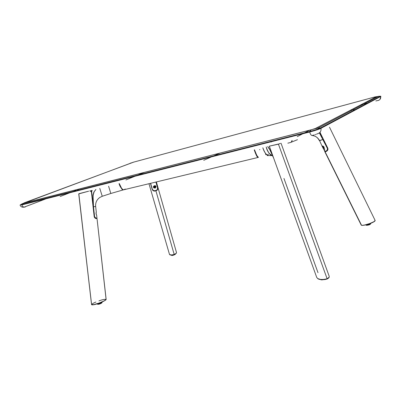 <?xml version="1.0" encoding="UTF-8"?>
<svg xmlns="http://www.w3.org/2000/svg" width="401" height="401" viewBox="0 0 401 401"><rect width="100%" height="100%" fill="white"/><g stroke="black" fill="none" stroke-linecap="round" stroke-linejoin="round"><path stroke-width="0.6" d="M316.414 134.225L317.928 133.603C320.329 132.741 321.341 130.987 320.955 128.33L380.689 96.491C380.93 98.481 380.108 99.819 378.223 100.516C380.108 99.819 380.93 98.481 380.689 96.496L320.955 128.33C318.675 129.403 314.905 130.631 309.652 132.014L21.709 204.941C22.541 206.7 23.709 207.397 25.198 207.026C23.709 207.397 22.541 206.7 21.709 204.941L309.647 131.999C310.464 134.541 311.351 135.683 312.309 135.443L314.003 134.987M80.22 188.731L77.513 189.783L80.22 188.731M75.844 190.425L72.681 191.653L75.844 190.425M69.894 192.736L60.16 196.51L69.894 192.736M144.505 172.34L137.473 175.212L144.505 172.34M134.866 176.28L125.919 179.939L134.866 176.28M219.928 153.107L213.708 155.869L219.928 153.107M211.397 156.896L203.728 160.305L211.397 156.896M309.667 130.22L304.71 132.781L309.667 130.22M302.86 133.733L297.226 136.636L302.86 133.733M46.13 198.756L25.433 206.65L46.13 198.756M314.86 134.736L315.672 134.475M375.802 100.937L378.318 100.445M367.231 103.217L360.409 105.032L367.231 103.217M375.822 97.398L375.892 97.699L375.822 97.398L377.105 97.062M312.309 135.443C311.351 135.683 310.464 134.541 309.652 132.014L309.652 132.014C314.905 130.631 318.675 129.403 320.955 128.33C321.341 130.987 320.329 132.741 317.928 133.603M380.524 96.15L380.689 96.496L380.384 96.24L354.985 109.714L380.384 96.24L376.409 96.701L350.514 110.185L354.985 109.714L350.514 110.185L315.437 128.455L320.549 127.979L315.437 128.455L311.216 129.829L309.642 131.528L311.216 129.829L24.421 202.956L21.769 204.57L20.245 204.866L309.642 131.528C314.71 130.195 318.344 129.012 320.549 127.979L354.985 109.714L355.336 109.999L354.985 109.714L320.549 127.979L320.95 128.32L320.549 127.979C318.344 129.012 314.71 130.195 309.642 131.528L309.647 131.999L309.642 131.528L21.769 204.57L21.704 204.931L23.829 203.207L313.131 129.287L315.437 128.455L376.409 96.701L375.055 96.917L133.157 162.26L24.421 202.956C23.549 203.167 23.614 203.081 24.601 202.7L133.804 162.079L374.599 97.037L379.461 96.2M375.005 96.932L374.599 97.037M134.525 161.884L133.804 162.079M131.202 162.896L130.099 163.307M271.211 142.064L271.126 141.769L271.211 142.064M96.275 212.159L96.285 212.084C95.894 213.106 95.994 214.079 96.581 215.006L96.526 214.896M96.581 214.966L96.375 214.68M95.749 189.613L94.4 191.307C93.283 193.708 92.811 195.132 92.987 195.578L93.147 204.981L94.541 216.49L93.453 206.901L93.107 206.921L94.195 216.505L94.606 216.69L93.493 206.896L93.002 196.68C93.408 193.382 93.804 191.723 94.185 191.703L95.749 189.613L94.185 191.703L93.052 195.407L93.493 206.896L95.639 206.375C95.388 202.6 96.776 199.628 99.814 197.457L102.255 196.269L110.816 193.488L108.611 186.229L110.816 193.488L123.102 189.939M123.287 189.889L125.363 189.041L123.488 189.848L257.993 157.473M102.255 196.269L99.789 188.43L102.255 196.269M92.892 204.991L93.147 204.981L91.623 191.498L91.363 191.513L92.892 204.991M79.137 193.638L87.684 191.447M79.203 193.563L78.847 193.773M91.032 191.177L91.067 191.483L91.433 190.926L91.363 191.999L91.107 190.62M91.122 190.625L91.623 191.498L92.075 190.761L91.328 190.54M92.18 190.405L91.623 191.498L93.147 204.981L93.132 194.535L94.125 191.773L95.924 189.432M119.047 183.628C119.874 186.53 121.277 188.625 123.247 189.904L122.37 189.603L121.593 188.711L119.232 184.104M92.977 204.996L93.122 206.38L93.388 206.365L93.077 206.385L92.867 204.941L93.182 206.926L92.977 204.996M95.639 206.375C95.388 202.6 96.776 199.628 99.814 197.457C96.781 199.618 95.393 202.59 95.644 206.38L95.639 206.375M92.701 203.492L92.671 203.051L92.701 203.492M96.847 217.969L95.839 218.104L94.606 216.69L94.235 216.735C94.801 218.039 95.543 218.6 96.461 218.425L96.922 218.089C96.24 218.545 95.463 218.079 94.606 216.69L93.493 206.896L95.644 206.38L96.285 212.059L96.014 213.708L96.501 214.911M96.285 212.089L96.28 212.139C95.689 212.55 96.651 215.939 96.621 215.046L96.957 218.034M155.528 185.979L155.723 187.031L155.057 187.954L153.899 187.673C153.292 186.916 153.423 186.305 154.29 185.843L154.255 185.758C152.881 187.031 153.172 187.818 155.127 188.114L154.936 187.813C155.778 187.377 155.979 186.761 155.528 185.979L155.814 186.771L155.387 187.768L154.606 187.994L153.713 187.473M155.242 185.783L155.688 187.367M154.029 186.896L154.791 187.307L154.215 187.202L154.46 186.159L155.037 186.264L154.791 187.307L154.43 186.901L154.861 186.164M153.758 187.528L154.936 187.813L153.874 187.638M154.791 187.307L155.217 186.54L154.46 186.159L154.039 186.926L154.791 187.307M153.508 186.781L153.728 186.259M152.27 189.102L150.596 183.322M152.335 189.287L150.44 183.362L152.205 189.417L153.157 190.756L154.38 191.127L155.919 190.836L157.623 189.628L157.663 187.884L156.009 182.019L157.663 187.884L157.728 189.257L157.037 190.31L154.831 191.087L153.157 190.756L152.295 189.643L150.57 183.327M153.668 190.696L155.317 190.67C153.959 191.071 152.971 190.63 152.36 189.332L150.621 183.317M155.914 182.044L157.508 187.643C157.844 189.026 157.438 189.929 156.29 190.35L156.26 190.5C157.478 189.758 157.894 188.796 157.518 187.623L157.377 189.538L155.819 190.525L153.763 190.726L152.36 189.332M155.352 187.798L156.039 186.901L155.573 185.768L154.255 185.758L153.347 186.711L153.869 187.909L155.292 188.044C156.455 186.53 156.169 185.743 154.43 185.693L155.393 185.843M155.924 182.039L157.448 187.427M259.567 149.678L259.878 149.603L259.567 149.678M259.567 149.723L259.863 149.648M258.114 157.443C257.297 157.563 256.008 155.057 254.244 149.919L256.47 155.558L257.342 156.986L258.114 157.443M123.302 189.884L121.608 188.33L119.282 183.568C121.077 187.929 122.48 190.024 123.488 189.848M323.011 147.999L323.442 148.666L323.813 148.591L324.128 147.207L323.356 146.31L322.128 145.949L323.577 148.696L322.374 146.26M323.823 148.39L323.422 148.35L322.319 146.024M322.359 146.009L323.607 146.571C324.163 147.784 324.198 148.415 323.712 148.455L324.173 147.373M322.975 146.119L322.414 146.004M323.843 146.821L323.883 147.568L323.141 146.315L323.652 147.463L324.008 147.453L323.843 146.821M324.003 148.114L323.086 147.177L322.7 146.084L324.003 148.114M325.056 151.508L324.645 151.327L324.574 148.565M292.088 140.791L291.111 142.31L292.164 140.465M322.073 146.139L319.612 140.701C317.873 137.498 315.341 135.774 312.018 135.518C315.341 135.774 317.873 137.498 319.612 140.701L322.96 139.448L319.331 140.611C317.808 137.673 315.687 136.009 312.97 135.623M319.467 132.846L322.203 137.598L319.742 132.611L322.209 137.603L319.858 132.546M291.347 142.165L297.452 139.698M319.386 132.911L327.422 148.48C327.442 150.2 326.72 151.177 325.266 151.403L325.542 151.498C327.076 151.167 327.772 150.109 327.637 148.325L327.652 148.365M375.146 220.68L375.146 220.68C373.747 222.355 366.394 225.207 361.572 225.342L325.101 151.784L326.604 151.287L327.617 150.35L327.988 149.267L327.777 148.144L326.9 150.525L324.94 151.443L323.156 148.33M324.128 148.084C324.083 146.731 323.447 146.014 322.209 145.939L322.083 146.159M323.833 148.38L323.722 148.651M327.542 148.099L323.181 139.267L327.542 148.099M265.803 154.646L265.392 153.207L265.803 154.646M256.74 155.598L256.434 154.992M267.337 155.608L267.963 155.603L267.337 155.608M254.745 150.395L256.986 155.854L258.434 157.367C256.715 155.718 255.427 153.212 254.565 149.839M254.45 149.869C255.367 153.237 256.59 155.668 258.119 157.162M272.464 155.563L268.715 155.598C266.881 155.829 264.911 153.227 262.815 147.784C264.294 152.38 266.264 154.986 268.715 155.598C267.151 155.588 266.981 155.182 268.194 154.37M269.988 145.994L278.379 144.059M267.703 146.611L270.79 151.212L273.492 157.658L271.387 152.515L268.971 148.099L267.667 146.576L269.216 148.465L273.622 158.059M269.652 147.027L269.216 146.285M266.434 154.54L265.863 154.691M268.715 155.598C267.036 155.583 266.966 155.112 268.5 154.179M272.409 155.583C270.169 156.265 267.181 150.355 266.189 146.941C267.136 151.227 269.206 154.104 272.409 155.583M267.833 146.741L270.575 150.806L273.527 157.814M287.828 143.172L290.825 142.43L287.828 143.172M292.043 140.495L291.091 142.32M78.827 193.788L91.558 304.62C92.16 303.813 93.608 302.955 95.914 302.053M98.942 300.89C102.145 299.672 104.546 299.181 106.14 299.417L104.435 300.765L99.162 303.021L93.679 304.635L91.553 304.59M94.19 216.615L91.438 192.335L94.235 216.891L95.298 218.334L96.305 218.595L96.821 218.309M90.791 191.227L90.34 190.786M106.15 299.437L97.002 218.395L106.115 299.587C103.543 301.778 94.741 305.016 91.618 304.715L78.736 193.889L88.681 191.197M96.651 218.375L94.606 217.708M91.438 192.335L90.982 191.387L89.794 190.921M91.924 304.83L93.874 304.745L98.125 303.532L102.917 301.632L105.759 299.993M91.799 304.785L91.949 304.85C94.761 305.106 103.107 302.033 105.819 299.928M99.844 303.607C98.656 304.073 97.804 304.153 97.298 303.843L97.298 303.843C97.804 304.153 98.656 304.073 99.844 303.607L99.633 302.991L99.844 303.607C101.072 303.191 101.794 302.69 102.009 302.103L102.009 302.103C101.794 302.69 101.072 303.191 99.844 303.607L99.844 303.607M97.423 304.008L99.939 303.868L102.014 302.314M97.669 304.138C97.919 304.389 98.676 304.299 99.939 303.868L97.669 304.138C97.488 304.454 98.25 304.384 99.959 303.923L101.593 303.076M97.834 304.249L99.959 303.923L101.363 303.246M99.553 304.058L97.974 304.299M102.014 302.349L99.939 303.868C101.202 303.372 101.859 302.94 101.904 302.575L100.1 303.612M99.648 303.778L97.644 304.123M318.935 279.086C320.61 279.943 323.326 279.923 327.076 279.026L327.136 278.785C322.183 279.878 319.001 279.773 317.592 278.469M269.542 146.701L269.367 146.149M269.487 146.119L278.439 144.165L327.136 278.785L324.083 279.492L320.549 279.447L317.893 278.65L316.76 277.512L269.477 146.54M329.226 276.374L329.005 277.572L327.136 278.785L278.439 144.165L280.329 143.418M283.953 178.435L317.998 272.695M319.206 279.186L321.873 279.682L324.97 279.567L327.386 278.895L328.765 277.898M329.226 277.186L327.136 278.785L328.855 277.768M320.559 279.522L320.99 279.627M320.755 279.597L323.281 279.713L321.522 279.888L320.755 279.597M176.445 252.956C176.39 253.347 175.638 253.853 174.194 254.475L176.184 253.322M156.365 181.934L176.495 252.53L176.134 253.372L174.194 254.475L155.919 190.836L174.189 254.475C171.658 255.111 170.189 255.191 169.778 254.71M170.405 254.941L173.287 254.825L176.114 253.412M170.285 254.906C170.846 255.226 172.149 255.111 174.189 254.555L171.006 254.996L169.473 254.344M171.433 255.146L171.433 255.146C171.904 255.372 173.072 255.071 174.946 254.239C173.072 255.071 171.904 255.372 171.433 255.146L171.433 255.146M171.558 255.247L171.513 255.221C171.172 255.653 174.926 254.695 175.237 254.084L173.578 254.936L171.698 255.292M171.688 255.307L171.718 255.352C173.157 255.357 174.315 254.966 175.197 254.169L175.197 254.169C175.788 254.465 171.443 255.868 171.718 255.352M175.127 254.359L173.468 255.191L171.798 255.392C171.633 255.928 176.089 254.334 175.122 254.204M175.192 254.144L175.187 254.149C176.485 254.039 171.718 255.993 171.748 255.387M375.141 220.475L373.927 221.683L369.892 223.467L364.805 224.981L361.837 225.402C366.193 225.342 373.381 222.605 374.9 221.046M327.777 148.144L320.023 132.45L327.777 148.144M361.246 225.141L324.81 151.658L361.236 225.096M361.837 225.402L364.855 225.081L369.301 223.808L373.02 222.299L374.935 220.986M370.564 223.442L369.411 224.53L370.564 223.442M369.431 224.52L370.614 223.718M369.331 224.56L370.479 223.969L369.376 224.735C368.073 225.227 366.955 225.327 366.013 225.036C366.514 225.387 367.632 225.287 369.376 224.735L369.331 224.56M370.584 223.823L369.366 224.796L370.404 224.159M369.075 223.888L369.416 224.425L369.075 223.888M365.757 224.871L369.416 224.425L365.757 224.871M370.354 224.234L369.697 224.66M368.965 224.931L366.95 225.297M366.173 225.172L369.351 224.801M370.258 224.124L369.612 224.45M369.201 224.605L366.709 225.086M365.772 224.876C366.825 225.172 368.038 225.056 369.411 224.53C367.291 225.136 366.058 225.252 365.712 224.881M379.907 99.473L380.875 96.345L378.549 96.305L318.183 127.999L23.834 203.207C22.937 203.583 23.323 203.081 20.256 204.866L20.07 205.212C21.158 207.262 22.912 207.748 25.338 206.67L46.005 198.786M367.266 103.197L360.449 105.012M94.275 217.041L95.012 217.728M153.844 187.613L153.899 187.673C153.307 186.786 153.438 186.174 154.295 185.848L155.448 185.904M152.255 189.137L152.315 189.322C153.237 190.791 154.255 191.282 155.367 190.806M157.473 187.442L155.929 182.039M322.098 146.2L323.111 148.23M324.92 151.538L324.66 151.352M319.878 132.536L322.329 137.493M325.512 151.518L326.755 150.951C327.757 149.884 328.063 149.012 327.667 148.335M327.572 148.109L323.206 139.277M258.424 157.367L257.708 157.117C257.487 156.941 256.605 156.164 254.419 149.879M273.637 158.089L273.758 158.39M273.307 157.262L272.941 156.345M78.736 193.883L91.558 304.62M97.303 303.803L97.298 303.843C96.997 304.279 97.859 304.229 99.874 303.697C101.789 302.79 102.501 302.259 102.009 302.103L101.954 302.058M101.904 302.575C102.235 302.715 101.583 303.166 99.959 303.923M329.251 276.439L281.036 143.242M321.637 279.667L320.454 279.502M323.306 279.713L320.85 279.753M169.473 254.349L148.966 183.713M171.392 255.066L171.443 255.201C170.881 255.683 175.067 254.69 175.262 254.069M329.522 127.242L375.156 220.5M370.494 223.377L370.624 223.502C371.015 223.593 370.614 223.933 369.426 224.525M369.361 224.801C367.241 225.377 366.128 225.457 366.013 225.036"/></g></svg>
